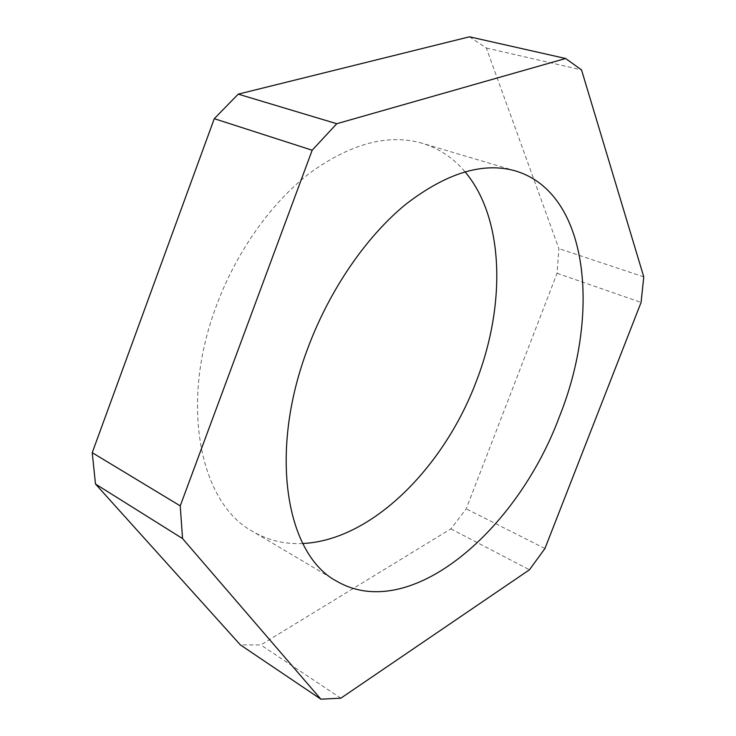 <?xml version="1.0" encoding="UTF-8"?>
<svg xmlns="http://www.w3.org/2000/svg" width="736" height="736" viewBox="0 0 736 736"><rect width="100%" height="100%" fill="white"/><g stroke="black" fill="none" stroke-linecap="round" stroke-linejoin="round"><path stroke-width="0.55" stroke-dasharray="3.68 2.76" d="M302.772 543.499C284.795 544.382 268.116 540.371 252.733 531.484C200.431 503.654 178.876 404.772 216.439 305.688C236.67 251.077 271.998 201.83 310.794 172.344C351.412 143.308 388.534 133.602 422.16 143.253C439.134 148.488 453.413 157.992 464.996 171.764M469.494 36.8L486.34 48.015L558.891 248.621L557.088 273.277L466.219 508.815L450.883 528.862L260.792 644.938L240.378 644.902M557.088 273.277L641.084 302.413M544.944 548.522L466.219 508.815M643.77 276.874L558.891 248.621M486.34 48.015L581.532 69.911M450.883 528.862L529.451 569.784M340.86 698.188L260.792 644.938M515.678 170.991L422.16 143.253M336.674 581.192L252.733 531.484"/><path stroke-width="1.1" d="M464.996 171.764C504.62 218.684 505.825 305.486 476.247 381.506C443.964 467.259 371.91 540.288 302.772 543.499M308.246 347.098C330.032 289.128 366.592 236.311 405.738 204.332C446.66 172.804 483.313 161.69 515.678 170.991C589.37 193.264 600.668 314.484 559.296 416.953C517.215 530.454 410.007 623.843 336.674 581.192C286.23 554.769 267.849 452.392 308.246 347.098M320.859 699.172L240.378 644.902L95.487 484.012L92.23 452.677L214.277 118.68L238.243 94.144L469.494 36.8L565.625 58.494L581.532 69.911L643.77 276.874L641.084 302.413L544.944 548.522L529.451 569.784L340.86 698.188L320.859 699.172L182.556 538.568L95.487 484.012M238.243 94.144L336.757 123.722L565.625 58.494M336.757 123.722L312.174 150.227L214.277 118.68M92.23 452.677L180.237 505.88L312.174 150.227M180.237 505.88L182.556 538.568"/></g></svg>
